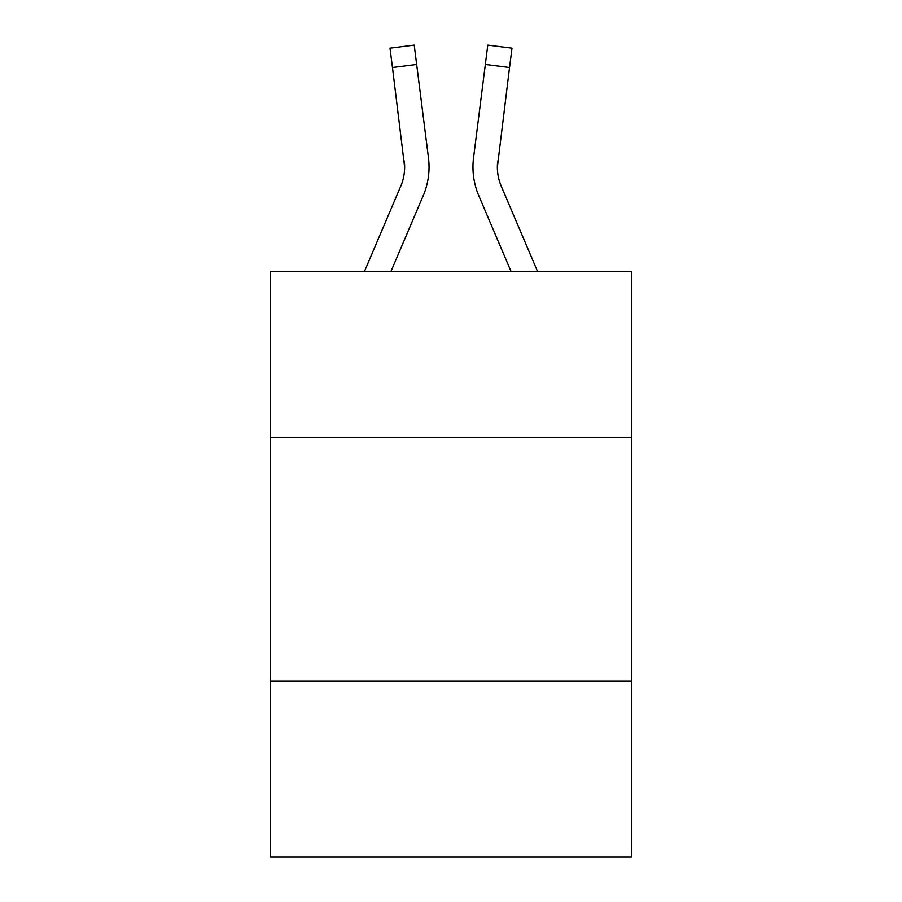 <?xml version="1.0" encoding="UTF-8"?>
<svg xmlns="http://www.w3.org/2000/svg" width="902" height="902" viewBox="0 0 902 902"><rect width="100%" height="100%" fill="white"/><g stroke="black" fill="none" stroke-linecap="round" stroke-linejoin="round"><path stroke-width="1.35" d="M631.513 437.335L631.513 271.468L270.487 271.468L270.487 437.335L631.513 437.335L631.513 856.9L270.487 856.9L270.487 437.335M631.513 681.269L270.487 681.269M423.196 195.734L390.949 271.468L423.196 195.734A73.175 73.175 -37 0 0 428.473 157.895L416.668 64.459L392.46 67.515L390.014 48.156L414.221 45.1L416.668 64.459M364.442 271.468L400.759 186.173A48.787 48.787 -28.8 0 0 404.648 167.163L392.46 67.515M428.957 170.613L429.048 167.637M428.1 154.964L428.473 157.895L428.1 154.964M537.558 271.468L501.241 186.173A48.787 48.787 28.8 0 1 497.352 167.152L509.54 67.515L485.332 64.459L487.779 45.1L511.986 48.156L487.779 45.1L511.986 48.156L487.779 45.1L511.986 48.156L487.779 45.1L511.986 48.156L487.779 45.1L511.986 48.156L487.779 45.1L511.986 48.156L487.779 45.1L511.986 48.156L487.779 45.1L511.986 48.156L487.779 45.1L511.986 48.156L487.779 45.1L511.986 48.156L487.779 45.1L511.986 48.156L487.779 45.1L511.986 48.156L487.779 45.1L511.986 48.156L487.779 45.1L511.986 48.156L487.779 45.1L511.986 48.156L487.779 45.1L511.986 48.156L487.779 45.1L511.986 48.156L509.54 67.515M478.804 195.734L511.051 271.468L478.804 195.734A73.175 73.175 37 0 1 473.527 157.895L485.332 64.459M497.408 169.452L497.735 160.951A48.787 48.787 37 0 0 501.241 186.173A48.787 48.787 37 0 1 497.352 167.152L497.735 160.951M400.759 186.173A48.787 48.787 -37 0 0 404.648 167.152A48.787 48.787 -37 0 1 400.759 186.173A48.787 48.787 -37 0 0 404.648 167.152A48.787 48.787 -37 0 1 400.759 186.173A48.787 48.787 -37 0 0 404.648 167.152A48.787 48.787 -37 0 1 400.759 186.173A48.787 48.787 -37 0 0 404.648 167.152A48.787 48.787 -37 0 1 400.759 186.173A48.787 48.787 -37 0 0 404.648 167.152A48.787 48.787 -37 0 1 400.759 186.173A48.787 48.787 -37 0 0 404.648 167.152A48.787 48.787 -37 0 1 400.759 186.173A48.787 48.787 -37 0 0 404.648 167.152A48.787 48.787 -37 0 1 400.759 186.173A48.787 48.787 -37 0 0 404.648 167.152A48.787 48.787 -37 0 1 400.759 186.173A48.787 48.787 -37 0 0 404.648 167.152A48.787 48.787 -37 0 1 400.759 186.173A48.787 48.787 -37 0 0 404.648 167.152A48.787 48.787 -37 0 1 400.759 186.173A48.787 48.787 -37 0 0 404.648 167.152A48.787 48.787 -37 0 1 400.759 186.173A48.787 48.787 -37 0 0 404.648 167.152A48.787 48.787 -37 0 1 400.759 186.173A48.787 48.787 -37 0 0 404.648 167.152A48.787 48.787 -37 0 1 400.759 186.173A48.787 48.787 -37 0 0 404.648 167.152A48.787 48.787 -37 0 1 400.759 186.173A48.787 48.787 -37 0 0 404.648 167.152A48.787 48.787 -37 0 1 400.759 186.173A48.787 48.787 -37 0 0 404.648 167.152A48.787 48.787 -37 0 1 400.759 186.173A48.787 48.787 -37 0 0 404.648 167.152A48.787 48.787 -37 0 1 400.759 186.173A48.787 48.787 -37 0 0 404.648 167.152A48.787 48.787 -37 0 1 400.759 186.173A48.787 48.787 -37 0 0 404.648 167.152A48.787 48.787 -37 0 1 400.759 186.173A48.787 48.787 -37 0 0 404.648 167.152A48.787 48.787 -37 0 1 400.759 186.173A48.787 48.787 -37 0 0 404.648 167.152A48.787 48.787 -37 0 1 400.759 186.173A48.787 48.787 -37 0 0 404.648 167.152A48.787 48.787 -37 0 1 400.759 186.173A48.787 48.787 -37 0 0 404.648 167.152A48.787 48.787 -37 0 1 400.759 186.173A48.787 48.787 -37 0 0 404.648 167.152A48.787 48.787 -37 0 1 400.759 186.173A48.787 48.787 -37 0 0 404.648 167.152A48.787 48.787 -37 0 1 400.759 186.173A48.787 48.787 -37 0 0 404.648 167.152A48.787 48.787 -37 0 1 400.759 186.173A48.787 48.787 -37 0 0 404.648 167.152A48.787 48.787 -37 0 1 400.759 186.173A48.787 48.787 -37 0 0 404.648 167.152A48.787 48.787 -37 0 1 400.759 186.173A48.787 48.787 -37 0 0 404.648 167.152A48.787 48.787 -37 0 1 400.759 186.173A48.787 48.787 -37 0 0 404.648 167.152A48.787 48.787 -37 0 1 400.759 186.173A48.787 48.787 -37 0 0 404.265 160.951L404.648 167.152M501.241 186.173A48.787 48.787 37 0 1 497.352 167.152A48.787 48.787 37 0 0 501.241 186.173A48.787 48.787 37 0 1 497.352 167.152A48.787 48.787 37 0 0 501.241 186.173A48.787 48.787 37 0 1 497.352 167.152A48.787 48.787 37 0 0 501.241 186.173A48.787 48.787 37 0 1 497.352 167.152A48.787 48.787 37 0 0 501.241 186.173A48.787 48.787 37 0 1 497.352 167.152A48.787 48.787 37 0 0 501.241 186.173A48.787 48.787 37 0 1 497.352 167.152A48.787 48.787 37 0 0 501.241 186.173A48.787 48.787 37 0 1 497.352 167.152A48.787 48.787 37 0 0 501.241 186.173A48.787 48.787 37 0 1 497.352 167.152A48.787 48.787 37 0 0 501.241 186.173A48.787 48.787 37 0 1 497.352 167.152A48.787 48.787 37 0 0 501.241 186.173A48.787 48.787 37 0 1 497.352 167.152A48.787 48.787 37 0 0 501.241 186.173A48.787 48.787 37 0 1 497.352 167.152A48.787 48.787 37 0 0 501.241 186.173A48.787 48.787 37 0 1 497.352 167.152A48.787 48.787 37 0 0 501.241 186.173A48.787 48.787 37 0 1 497.352 167.152A48.787 48.787 37 0 0 501.241 186.173A48.787 48.787 37 0 1 497.352 167.152A48.787 48.787 37 0 0 501.241 186.173A48.787 48.787 37 0 1 497.352 167.152A48.787 48.787 37 0 0 501.241 186.173A48.787 48.787 37 0 1 497.352 167.152A48.787 48.787 37 0 0 501.241 186.173A48.787 48.787 37 0 1 497.352 167.152A48.787 48.787 37 0 0 501.241 186.173A48.787 48.787 37 0 1 497.352 167.152A48.787 48.787 37 0 0 501.241 186.173A48.787 48.787 37 0 1 497.352 167.152A48.787 48.787 37 0 0 501.241 186.173A48.787 48.787 37 0 1 497.352 167.152A48.787 48.787 37 0 0 501.241 186.173A48.787 48.787 37 0 1 497.352 167.152A48.787 48.787 37 0 0 501.241 186.173A48.787 48.787 37 0 1 497.352 167.152A48.787 48.787 37 0 0 501.241 186.173A48.787 48.787 37 0 1 497.352 167.152A48.787 48.787 37 0 0 501.241 186.173A48.787 48.787 37 0 1 497.352 167.152A48.787 48.787 37 0 0 501.241 186.173A48.787 48.787 37 0 1 497.352 167.152A48.787 48.787 37 0 0 501.241 186.173A48.787 48.787 37 0 1 497.352 167.152A48.787 48.787 37 0 0 501.241 186.173A48.787 48.787 37 0 1 497.352 167.152A48.787 48.787 37 0 0 501.241 186.173A48.787 48.787 37 0 1 497.352 167.152A48.787 48.787 37 0 0 501.241 186.173A48.787 48.787 37 0 1 497.352 167.152A48.787 48.787 37 0 0 501.241 186.173A48.787 48.787 37 0 1 497.352 167.152M429.048 167.028L428.957 170.636L429.048 167.028M473.043 170.636L472.952 167.028M511.986 48.156L487.779 45.1M390.014 48.156L414.221 45.1"/></g></svg>
